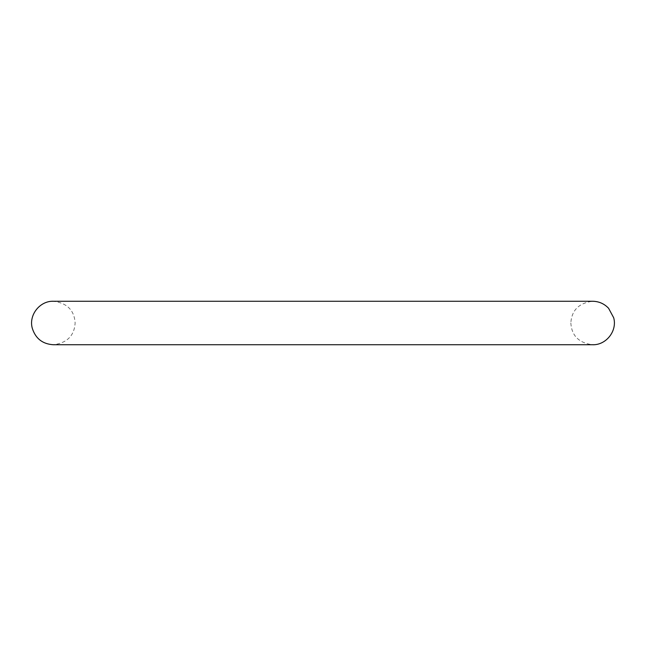 <?xml version="1.0" encoding="UTF-8"?>
<svg xmlns="http://www.w3.org/2000/svg" width="646" height="646" viewBox="0 0 646 646"><rect width="100%" height="100%" fill="white"/><g stroke="black" fill="none" stroke-linecap="round" stroke-linejoin="round"><path stroke-width="0.48" stroke-dasharray="3.23 2.42" d="M570.846 323C571.653 335.718 578.905 342.969 592.584 344.746L53.384 344.746C67.071 342.969 74.322 335.718 75.13 323C74.322 310.282 67.071 303.031 53.384 301.254L592.584 301.254C578.905 303.031 571.653 310.282 570.846 323"/><path stroke-width="0.97" d="M322.984 344.746L592.584 344.746C606.061 345.255 617.423 331.01 613.7 317.792L608.58 308.263C604.228 303.701 598.899 301.359 592.584 301.254L53.384 301.254C39.81 300.753 28.505 315.135 32.3 328.305C35.578 338.593 42.612 344.068 53.384 344.746L322.984 344.746"/></g></svg>
